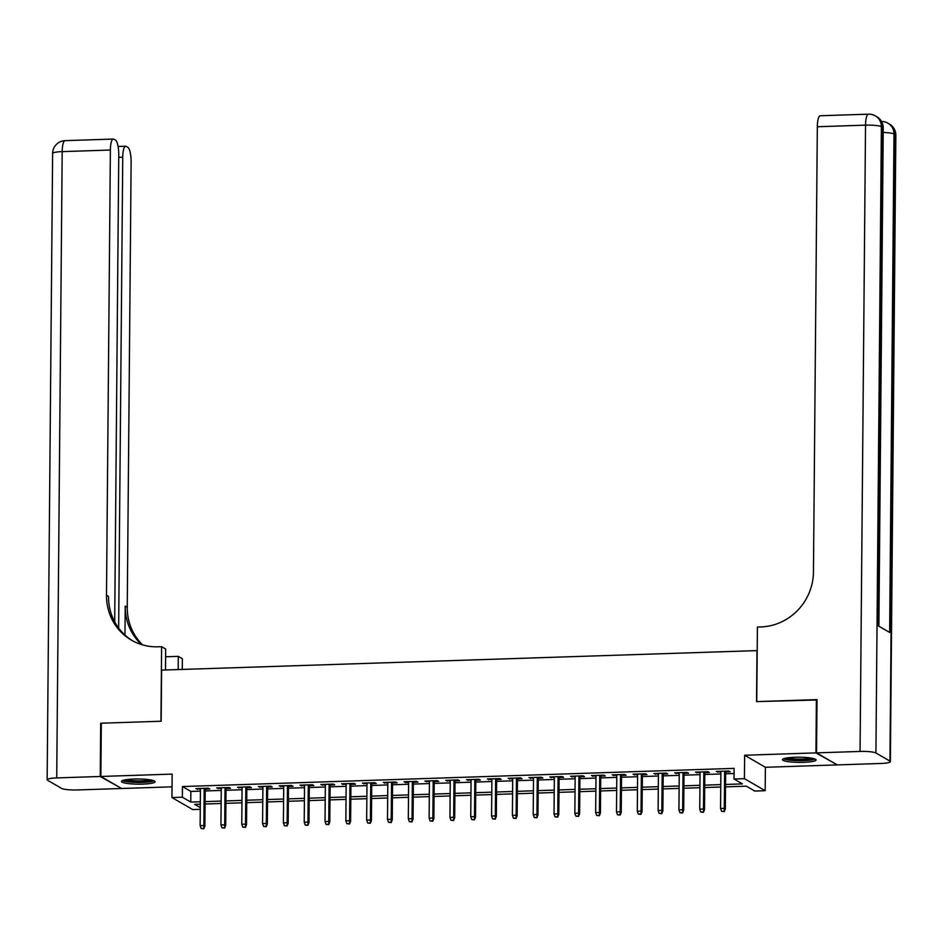 <?xml version="1.0" encoding="UTF-8"?>
<svg xmlns="http://www.w3.org/2000/svg" width="943" height="943" viewBox="0 0 943 943"><rect width="100%" height="100%" fill="white"/><g stroke="black" fill="none" stroke-linecap="round" stroke-linejoin="round"><path stroke-width="1.41" d="M142.664 784.128A16.821 2.593 -179.5 0 0 155.112 781.735A16.821 2.593 -179.5 0 0 133.918 779.048A16.821 2.593 -179.5 0 0 121.47 781.441A16.821 2.593 -179.5 0 0 142.664 784.128M803.613 762.333A16.821 2.593 -179.5 0 0 816.06 759.952A16.821 2.593 -179.5 0 0 794.866 757.264A16.821 2.593 -179.5 0 0 782.431 759.657A16.821 2.593 -179.5 0 0 803.613 762.333M200.27 809.33L192.702 809.577L171.944 797.542L182.353 797.2L190.769 802.08L200.34 801.762M757.194 650.599L161.618 670.108L161.17 721.23L101.314 723.21L100.854 776.466L121.6 788.501L172.039 786.839M836.689 764.549L815.931 752.891L744.628 755.237L744.428 778.67L765.174 790.705L754.765 791.059L746.361 786.179L725.509 786.863M744.628 755.237L765.386 767.284L836.677 764.926M765.386 767.284L765.174 790.705M756.993 650.481L756.545 701.604L817.015 699.989M816.39 699.635L815.931 752.891M205.209 789.15L209.782 788.996L208.379 788.183L195.885 788.596L200.446 789.303M226.025 788.466L230.599 788.313L229.196 787.499L216.701 787.912L221.263 788.619M246.842 787.782L251.416 787.629L250.013 786.816L237.518 787.228L242.08 787.935M267.659 787.087L272.232 786.945L270.83 786.132L258.335 786.545L262.897 787.252M288.475 786.403L293.049 786.25L291.646 785.436L279.152 785.849L283.713 786.568M309.292 785.719L313.866 785.566L312.463 784.753L299.968 785.165L304.53 785.873M330.109 785.036L334.682 784.882L333.28 784.069L320.785 784.482L325.347 785.189M350.926 784.352L355.499 784.199L354.096 783.385L341.602 783.798L346.164 784.505M371.742 783.657L376.316 783.515L374.913 782.702L362.418 783.114L366.98 783.822M392.559 782.973L397.133 782.82L395.73 782.006L383.235 782.419L387.797 783.138M413.376 782.289L417.949 782.136L416.547 781.323L404.064 781.735L405.455 782.549L408.614 782.442M434.204 781.606L438.766 781.452L437.363 780.639L424.88 781.052L429.442 781.759M455.021 780.922L459.583 780.769L458.18 779.955L445.697 780.368L450.259 781.075M475.838 780.226L480.4 780.085L478.997 779.272L466.514 779.684L471.076 780.391M496.655 779.543L501.216 779.389L499.814 778.576L487.331 778.989L491.892 779.696M517.471 778.859L522.033 778.706L520.63 777.892L508.147 778.305L512.709 779.012M538.288 778.175L542.85 778.022L541.447 777.209L528.964 777.621L533.526 778.329M559.105 777.492L563.666 777.338L562.276 776.525L549.781 776.938L554.343 777.645M579.921 776.796L584.495 776.655L583.092 775.841L570.598 776.242L575.159 776.961M600.738 776.113L605.312 775.959L603.909 775.146L591.414 775.559L595.976 776.266M621.555 775.429L626.128 775.276L624.726 774.462L612.231 774.875L616.793 775.582M642.372 774.745L646.945 774.592L645.542 773.779L633.048 774.191L637.609 774.898M663.188 774.05L667.762 773.908L666.359 773.095L653.864 773.508L658.426 774.215M684.005 773.366L688.579 773.213L687.176 772.4L674.681 772.812L679.243 773.531M704.822 772.682L709.395 772.529L707.993 771.716L695.498 772.128L700.06 772.836M725.532 784.458L742.436 783.892L734.019 779.012L734.114 768.368L182.447 786.545L190.863 791.425L200.435 791.118M205.197 790.953L221.251 790.423M226.014 790.269L242.068 789.739M246.83 789.586L262.885 789.055M267.647 788.902L283.702 788.372M288.464 788.207L304.518 787.688M309.28 787.523L325.335 786.992M330.097 786.839L346.152 786.309M350.914 786.156L366.968 785.625M371.731 785.472L387.785 784.941M392.547 784.776L408.602 784.246M413.364 784.093L429.419 783.562M434.181 783.409L450.235 782.879M454.998 782.725L471.052 782.195M475.814 782.042L491.869 781.511M496.631 781.346L512.686 780.816M517.448 780.663L533.502 780.132M538.264 779.979L554.331 779.448M559.093 779.295L575.147 778.765M579.91 778.6L595.964 778.081M600.726 777.916L616.781 777.386M621.543 777.232L637.598 776.702M642.36 776.549L658.414 776.018M663.177 775.865L679.231 775.335M683.993 775.17L700.048 774.651M704.81 774.486L720.865 773.955M725.627 773.802L734.067 773.519M725.639 771.999L730.212 771.845L728.809 771.032L716.315 771.445L720.876 772.152M171.944 797.542L172.156 774.109L100.854 776.466M182.447 786.545L182.353 797.2M734.019 779.012L744.428 778.67M200.317 804.167L194.694 804.355L200.281 807.597M720.747 787.016L704.692 787.546M699.93 787.7L683.875 788.23M679.113 788.395L663.059 788.914M658.297 789.079L642.242 789.609M637.48 789.762L621.425 790.293M616.663 790.446L600.608 790.977M595.846 791.13L579.792 791.66M575.03 791.825L558.975 792.356M554.213 792.509L538.158 793.039M533.396 793.193L517.342 793.723M512.579 793.876L496.525 794.407M491.763 794.56L475.708 795.09M470.946 795.255L454.891 795.786M450.129 795.939L434.075 796.47M429.313 796.623L413.246 797.153M408.484 797.306L392.429 797.837M387.667 798.002L371.613 798.521M366.851 798.686L350.796 799.216M346.034 799.369L329.979 799.9M325.217 800.053L309.163 800.583M304.4 800.737L288.346 801.267M283.584 801.432L267.529 801.951M262.767 802.116L246.712 802.646M241.95 802.799L225.896 803.33M221.133 803.483L205.079 804.014M205.102 801.609L221.157 801.078M225.919 800.925L241.974 800.395M246.736 800.23L262.791 799.711M267.553 799.546L283.607 799.016M288.369 798.862L304.424 798.332M309.186 798.179L325.241 797.648M330.003 797.495L346.057 796.965M350.82 796.8L366.874 796.281M371.636 796.116L387.691 795.586M392.453 795.432L408.508 794.902M413.27 794.749L429.324 794.218M434.086 794.065L450.141 793.534M454.903 793.369L470.958 792.839M475.72 792.686L491.774 792.155M496.537 792.002L512.603 791.472M517.365 791.318L533.42 790.788M538.182 790.623L554.236 790.104M558.999 789.939L575.053 789.409M579.815 789.256L595.87 788.725M600.632 788.572L616.687 788.042M621.449 787.888L637.503 787.358M642.266 787.193L658.32 786.674M663.082 786.509L679.137 785.979M683.899 785.825L699.954 785.295M704.716 785.142L720.77 784.611M190.863 791.425L190.769 802.08M717.729 771.398L717.717 772.258M696.912 772.081L696.901 772.942M676.096 772.765L676.084 773.625M655.279 773.46L655.267 774.321M634.462 774.144L634.45 775.005M613.645 774.828L613.634 775.688M592.829 775.511L592.817 776.372M572.012 776.207L572 777.056M551.183 776.891L551.183 777.751M530.367 777.574L530.367 778.435M509.55 778.258L509.55 779.118M488.733 778.942L488.733 779.802M467.917 779.637L467.917 780.498M447.1 780.321L447.1 781.181M426.283 781.004L426.283 781.865M405.466 781.688L405.455 782.549M384.65 782.372L384.638 783.232M363.833 783.067L363.821 783.928M343.016 783.751L343.004 784.611M322.2 784.435L322.188 785.295M301.383 785.118L301.371 785.979M280.566 785.802L280.554 786.662M259.749 786.497L259.738 787.358M238.933 787.181L238.921 788.042M218.116 787.865L218.104 788.725M197.299 788.548L197.287 789.409M723.682 811.286L721.595 811.357L724.236 811.605L724.307 808.351L720.558 808.481L720.888 771.291M724.637 771.174L724.307 808.351L725.32 808.941L725.65 771.138M724.236 811.605L725.32 808.941M720.558 808.481L721.595 811.357M813.62 758.585A14.558 2.24 0.5 0 1 809.565 759.763A14.558 2.24 0.5 0 1 794.784 760.188A14.558 2.24 0.5 0 1 784.894 758.325M787.287 757.877A13.473 2.075 -179.5 0 0 808.811 758.573A13.473 2.075 -179.5 0 0 811.239 758.089M783.433 758.785A16.715 2.57 -179.5 0 0 811.086 760.011A16.715 2.57 -179.5 0 0 815.07 759.068M152.672 780.368A14.558 2.24 0.5 0 1 148.605 781.558A14.558 2.24 0.5 0 1 133.835 781.983A14.558 2.24 0.5 0 1 123.934 780.12M126.327 779.661A13.473 2.075 -179.5 0 0 147.851 780.368A13.473 2.075 -179.5 0 0 150.279 779.873M122.472 780.568A16.715 2.57 -179.5 0 0 150.137 781.806A16.715 2.57 -179.5 0 0 154.122 780.851M816.555 752.868L837.301 764.903L880.809 763.476A12.931 1.992 -179.5 0 0 890.381 761.638A12.931 1.992 -179.5 0 0 889.944 761.107L875.917 752.974A12.931 1.992 -179.5 0 0 860.063 751.441L816.555 752.868L817.015 699.612L756.757 701.604L757.406 627.036L760.942 626.93A53.904 51.405 -59.9 0 0 813.455 571.953L817.333 126.739A12.931 3.336 -91.9 0 1 820.28 115.753L868.468 114.174A12.931 3.336 88.1 0 0 865.533 125.148L817.333 126.739M860.063 751.441L865.533 125.148A12.931 1.992 0.5 0 1 881.387 126.68L882.789 127.494L878.44 625.975L889.65 632.482L893.999 134L895.402 134.814A12.931 1.992 0.5 0 1 895.85 135.344L890.381 761.638M100.229 776.478L100.689 723.222L160.958 721.242L161.607 646.686L158.07 646.792A53.904 51.405 120.1 0 1 131.49 640.167A53.904 51.405 120.1 0 1 106.488 595.257L110.378 150.031L62.191 151.623L56.721 777.916L100.229 776.478L120.987 788.136M100.689 723.222L101.314 723.587M178.18 669.565L178.298 656.363L165.614 656.776M178.298 656.363L182.364 658.721L182.27 669.424M161.607 646.686L165.673 649.043L165.496 669.978M118.641 628.026L122.743 157.21A12.931 3.336 88.1 0 1 125.678 146.236A12.931 3.336 88.1 0 1 126.221 146.377L127.871 147.344A12.931 3.336 88.1 0 1 131.124 162.078L127.246 607.292A53.904 51.405 120.1 0 0 142.605 644.894M141.462 644.552A53.904 51.405 120.1 0 1 125.219 606.125L124.971 635.063M56.721 777.916A12.931 1.992 -179.5 0 0 47.15 779.755A12.931 1.992 -179.5 0 0 47.598 780.274L61.613 788.407A12.931 1.992 -179.5 0 0 77.467 789.951L120.975 788.513M114.692 621.802L118.759 154.9A12.931 3.336 88.1 0 0 115.506 140.165L113.855 139.21A12.931 3.336 88.1 0 0 113.313 139.057A12.931 3.336 88.1 0 0 110.378 150.031M132.503 640.733A53.904 51.405 120.1 0 1 108.516 596.424L106.488 595.257M702.865 811.97L700.779 812.041L703.419 812.3L703.49 809.047L699.741 809.165L700.071 771.975M703.82 771.857L703.49 809.047L704.504 809.624L704.834 771.822M703.419 812.3L704.504 809.624M699.741 809.165L700.779 812.041M682.048 812.654L679.962 812.725L682.602 812.984L682.673 809.731L678.925 809.848L679.255 772.671M683.003 772.541L682.673 809.731L683.687 810.32L684.017 772.506M682.602 812.984L683.687 810.32M678.925 809.848L679.962 812.725M661.232 813.337L659.145 813.408L661.786 813.668L661.856 810.414L658.108 810.544L658.438 773.354M662.186 773.225L661.856 810.414L662.87 811.004L663.2 773.201M661.786 813.668L662.87 811.004M658.108 810.544L659.145 813.408M640.403 814.033L638.328 814.092L640.969 814.351L641.04 811.098L637.291 811.228L637.621 774.038M641.37 773.92L641.04 811.098L642.053 811.687L642.383 773.885M640.969 814.351L642.053 811.687M637.291 811.228L638.328 814.092M619.586 814.717L617.512 814.787L620.152 815.035L620.223 811.793L616.474 811.911L616.805 774.722M620.553 774.604L620.223 811.793L621.237 812.371L621.567 774.568M620.152 815.035L621.237 812.371M616.474 811.911L617.512 814.787M598.77 815.4L596.695 815.471L599.335 815.73L599.406 812.477L595.658 812.595L595.988 775.405M599.736 775.287L599.406 812.477L600.42 813.055L600.75 775.252M599.335 815.73L600.42 813.055M595.658 812.595L596.695 815.471M577.953 816.084L575.878 816.155L578.519 816.414L578.589 813.161L574.841 813.279L575.171 776.101M578.908 775.971L578.589 813.161L579.603 813.75L579.933 775.936M578.519 816.414L579.603 813.75M574.841 813.279L575.878 816.155M557.136 816.768L555.062 816.838L557.702 817.098L557.773 813.844L554.024 813.974L554.354 776.784M558.091 776.655L557.773 813.844L558.786 814.434L559.116 776.631M557.702 817.098L558.786 814.434M554.024 813.974L555.062 816.838M536.319 817.463L534.245 817.522L536.885 817.781L536.956 814.528L533.208 814.658L533.526 777.468M537.274 777.35L536.956 814.528L537.958 815.117L538.288 777.315M536.885 817.781L537.958 815.117M533.208 814.658L534.245 817.522M515.503 818.147L513.428 818.218L516.069 818.465L516.139 815.224L512.391 815.341L512.709 778.152M516.458 778.034L516.139 815.224L517.141 815.801L517.471 777.999M516.069 818.465L517.141 815.801M512.391 815.341L513.428 818.218M494.686 818.83L492.6 818.901L495.252 819.161L495.323 815.907L491.574 816.025L491.892 778.847M495.641 778.718L495.323 815.907L496.324 816.485L496.655 778.682M495.252 819.161L496.324 816.485M491.574 816.025L492.6 818.901M473.869 819.514L471.783 819.585L474.435 819.844L474.506 816.591L470.757 816.709L471.076 779.531M474.824 779.401L474.506 816.591L475.508 817.18L475.838 779.366M474.435 819.844L475.508 817.18M470.757 816.709L471.783 819.585M453.053 820.21L450.966 820.269L453.618 820.528L453.689 817.275L449.941 817.404L450.259 780.215M454.007 780.085L453.689 817.275L454.691 817.864L455.021 780.061M453.618 820.528L454.691 817.864M449.941 817.404L450.966 820.269M432.236 820.893L430.149 820.964L432.79 821.212L432.872 817.958L429.124 818.088L429.442 780.898M433.191 780.78L432.872 817.958L433.874 818.548L434.204 780.745M432.79 821.212L433.874 818.548M429.124 818.088L430.149 820.964M411.419 821.577L409.333 821.648L411.973 821.907L412.044 818.654L408.307 818.772L408.625 781.582M412.374 781.464L412.044 818.654L413.058 819.231L413.388 781.429M411.973 821.907L413.058 819.231M408.307 818.772L409.333 821.648M390.602 822.261L388.516 822.331L391.156 822.591L391.227 819.337L387.49 819.455L387.809 782.277M391.557 782.148L391.227 819.337L392.241 819.927L392.571 782.112M391.156 822.591L392.241 819.927M387.49 819.455L388.516 822.331M369.786 822.944L367.699 823.015L370.34 823.274L370.41 820.021L366.662 820.151L366.992 782.961M370.74 782.831L370.41 820.021L371.424 820.61L371.754 782.796M370.34 823.274L371.424 820.61M366.662 820.151L367.699 823.015M348.969 823.64L346.883 823.699L349.523 823.958L349.594 820.705L345.845 820.834L346.175 783.645M349.924 783.527L349.594 820.705L350.607 821.294L350.937 783.492M349.523 823.958L350.607 821.294M345.845 820.834L346.883 823.699M328.152 824.323L326.066 824.394L328.706 824.642L328.777 821.388L325.029 821.518L325.359 784.328M329.107 784.211L328.777 821.388L329.791 821.978L330.121 784.175M328.706 824.642L329.791 821.978M325.029 821.518L326.066 824.394M307.335 825.007L305.249 825.078L307.889 825.337L307.96 822.084L304.212 822.202L304.542 785.012M308.29 784.894L307.96 822.084L308.974 822.661L309.304 784.859M307.889 825.337L308.974 822.661M304.212 822.202L305.249 825.078M286.507 825.691L284.432 825.762L287.073 826.021L287.143 822.767L283.395 822.885L283.725 785.708M287.474 785.578L287.143 822.767L288.157 823.357L288.487 785.543M287.073 826.021L288.157 823.357M283.395 822.885L284.432 825.762M265.69 826.374L263.616 826.445L266.256 826.705L266.327 823.451L262.578 823.581L262.908 786.391M266.657 786.262L266.327 823.451L267.341 824.041L267.671 786.238M266.256 826.705L267.341 824.041M262.578 823.581L263.616 826.445M244.874 827.07L242.799 827.129L245.439 827.388L245.51 824.135L241.762 824.265L242.092 787.075M245.84 786.957L245.51 824.135L246.524 824.724L246.854 786.922M245.439 827.388L246.524 824.724M241.762 824.265L242.799 827.129M224.057 827.754L221.982 827.824L224.623 828.072L224.693 824.83L220.945 824.948L221.275 787.759M225.023 787.641L224.693 824.83L225.707 825.408L226.037 787.605M224.623 828.072L225.707 825.408M220.945 824.948L221.982 827.824M203.24 828.437L201.165 828.508L203.806 828.767L203.877 825.514L200.128 825.632L200.458 788.442M204.195 788.324L203.877 825.514L204.89 826.092L205.22 788.289M203.806 828.767L204.89 826.092M200.128 825.632L201.165 828.508M889.944 761.107L895.402 134.814A12.931 12.342 -59.9 0 0 889.402 124.04L888 123.227A12.931 12.342 120.1 0 1 893.999 134A12.931 1.992 0.5 0 0 883.19 132.456M878.888 626.235L883.237 128.024A12.931 1.992 0.5 0 0 882.789 127.494A12.931 12.342 -59.9 0 0 876.79 116.72L875.387 115.906A12.931 12.342 120.1 0 1 881.387 126.68L875.917 752.974M125.219 606.125L127.246 607.292M122.743 157.21L118.735 157.34M62.191 151.623A12.931 3.336 -91.9 0 1 65.126 140.648A12.931 12.931 0 0 0 52.619 153.461A12.931 1.992 0.5 0 1 62.191 151.623M883.237 128.024A12.931 12.931 0 0 0 876.79 116.72M875.387 115.906A12.931 12.931 0 0 0 868.468 114.174M895.85 135.344A12.931 12.931 0 0 0 889.402 124.04M888 123.227A12.931 12.931 0 0 0 881.516 121.482M125.678 146.236L118.099 146.483M113.313 139.057L65.126 140.648M52.619 153.461L47.15 779.755"/></g></svg>
